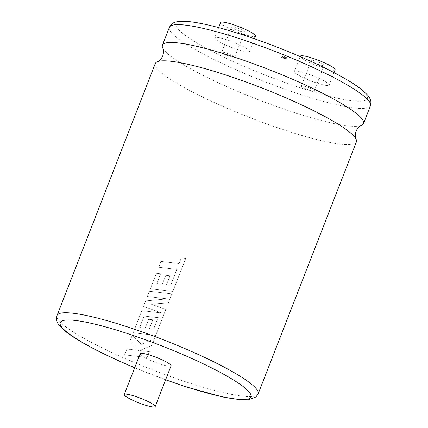 <?xml version="1.0" encoding="UTF-8"?>
<svg xmlns="http://www.w3.org/2000/svg" width="428" height="428" viewBox="0 0 428 428"><rect width="100%" height="100%" fill="white"/><g stroke="black" fill="none" stroke-linecap="round" stroke-linejoin="round"><path stroke-width="0.32" stroke-dasharray="2.14 1.6" d="M155.268 63.542A107.92 15.98 -158.7 0 0 231.323 110.044A107.92 15.98 -158.7 0 0 353.507 144.038A107.92 15.98 -158.7 0 0 356.364 141.946M283.432 58.026A1.835 0.273 -158.7 0 0 285.556 58.566A1.835 0.273 -158.7 0 0 284.262 57.775A1.835 0.273 -158.7 0 0 282.138 57.234A1.835 0.273 -158.7 0 0 283.432 58.026M284.615 56.887A1.835 0.273 21.3 0 1 285.904 57.673A1.835 0.273 21.3 0 1 283.78 57.133A1.835 0.273 21.3 0 1 282.485 56.341A1.835 0.273 21.3 0 1 284.615 56.887M283.486 57.218A3.14 0.465 21.3 0 1 281.271 55.865A3.14 0.465 21.3 0 1 284.909 56.796A3.14 0.465 21.3 0 1 287.124 58.149A3.14 0.465 21.3 0 1 283.486 57.218M283.133 58.112A3.14 0.465 21.3 0 1 280.923 56.758A3.14 0.465 21.3 0 1 284.561 57.689A3.14 0.465 21.3 0 1 286.776 59.043A3.14 0.465 21.3 0 1 283.133 58.112M236.481 29.789A6.918 1.022 -158.7 0 0 244.495 31.838A6.918 1.022 -158.7 0 0 239.621 28.858A6.918 1.022 -158.7 0 0 231.607 26.809A6.918 1.022 -158.7 0 0 236.481 29.789M226.54 55.287A6.918 1.022 -158.7 0 0 234.555 57.336A6.918 1.022 -158.7 0 0 229.681 54.351A6.918 1.022 -158.7 0 0 221.667 52.307A6.918 1.022 -158.7 0 0 226.54 55.287M220.65 22.54A18.677 2.766 -158.7 0 0 233.811 30.586A18.677 2.766 -158.7 0 0 255.452 36.107M227.846 45.887A18.677 2.766 21.3 0 1 214.685 37.835A18.677 2.766 21.3 0 1 236.326 43.356A18.677 2.766 21.3 0 1 249.492 51.408A18.677 2.766 21.3 0 1 227.846 45.887M319.277 62.525A6.918 1.022 21.3 0 1 324.151 65.505A6.918 1.022 21.3 0 1 316.137 63.462A6.918 1.022 21.3 0 1 311.263 60.482A6.918 1.022 21.3 0 1 319.277 62.525M309.337 88.024A6.918 1.022 21.3 0 1 314.211 91.004A6.918 1.022 21.3 0 1 306.197 88.96A6.918 1.022 21.3 0 1 301.323 85.98A6.918 1.022 21.3 0 1 309.337 88.024M162.726 47.952A107.92 15.98 -158.7 0 0 238.476 91.699A107.92 15.98 -158.7 0 0 360.66 125.693A107.92 15.98 -158.7 0 0 361.425 125.425M335.108 69.78A18.677 2.766 21.3 0 1 313.467 64.259A18.677 2.766 21.3 0 1 300.306 56.207M307.502 79.555A18.677 2.766 21.3 0 1 294.341 71.508A18.677 2.766 21.3 0 1 315.982 77.029A18.677 2.766 21.3 0 1 329.143 85.076A18.677 2.766 21.3 0 1 307.502 79.555M140.138 353.742A16.601 2.461 -158.7 0 0 151.838 360.895A16.601 2.461 -158.7 0 0 171.077 365.806M161.035 261.417L179.107 263.552L181.301 257.924L185.72 258.4L172.848 291.409L150.362 288.804L156.418 273.267L160.607 273.797L156.83 283.48L162.373 284.155L165.813 275.332L166.834 275.45L169.975 275.819L166.535 284.647L170.767 285.101L176.823 269.405L158.756 267.275L161.03 261.417L179.102 263.552L181.295 257.924L185.715 258.4L172.842 291.409L150.351 288.804L156.407 273.267L160.596 273.802L156.825 283.48L162.367 284.155L165.807 275.332L169.97 275.825L166.529 284.647L170.767 285.107L176.818 269.41L158.745 267.275L161.03 261.417M149.393 291.275L171.885 293.886L168.364 302.901L150.998 304.131L165.834 309.396L162.421 318.154L144.124 316.062L139.683 327.463L145.22 328.142L148.66 319.315L152.828 319.807L149.388 328.629L153.62 329.089L157.274 319.721L161.618 320.203L155.696 335.397L133.21 332.797L141.845 310.642L161.816 312.986L143.492 306.411L145.622 300.932L167.428 298.856L147.36 296.502L149.393 291.275L171.879 293.886L168.364 302.906L150.988 304.131L165.829 309.401L162.415 318.159L144.118 316.067L139.672 327.463L145.215 328.142L148.655 319.32L152.823 319.807L149.383 328.634L153.615 329.095L157.269 319.727L161.618 320.208L155.696 335.397L133.199 332.797L141.839 310.642L161.811 312.991L143.487 306.411L145.622 300.932L167.423 298.862L147.35 296.502L149.388 291.275M132.316 335.087L141.342 344.38L154.433 338.634L151.796 345.401L139.656 350.548L149.367 351.629L147.088 357.482L124.602 354.876L126.881 349.029L138.961 350.495L129.877 341.346L132.316 335.087L141.336 344.385L154.433 338.639L151.79 345.407L139.651 350.553L149.367 351.629L147.082 357.487L124.591 354.876L126.87 349.029L138.956 350.495L129.866 341.346L132.306 335.092M169.381 27.355A107.92 15.98 -158.7 0 0 245.431 73.857A107.92 15.98 -158.7 0 0 370.471 105.759M248.679 68.384A102.383 15.162 21.3 0 1 179.236 22.283A102.383 15.162 21.3 0 1 295.154 54.533A102.383 15.162 21.3 0 1 364.597 100.633A102.383 15.162 21.3 0 1 248.679 68.384M258.143 393.878A107.92 15.98 21.3 0 1 133.097 361.976A107.92 15.98 21.3 0 1 57.047 315.473M134.702 367.679A102.383 15.162 -158.7 0 0 165.641 379.743M285.904 57.673L285.556 58.566M281.271 55.865L280.923 56.758M234.555 57.336L244.495 31.838M218.665 27.633L214.685 37.835M314.211 91.004L324.151 65.505M300.151 56.598L294.341 71.508M134.681 367.738L165.62 379.802M334.011 72.599L329.143 85.076M301.323 85.98L311.263 60.482M254.419 38.766L249.492 51.408M221.667 52.307L231.607 26.809M287.124 58.149L286.776 59.043M282.485 56.341L282.138 57.234"/><path stroke-width="0.64" d="M158.125 61.45A107.92 15.98 -158.7 0 0 157.36 61.718A107.92 15.98 -158.7 0 0 155.268 63.542L57.047 315.473A107.92 15.98 21.3 0 1 182.087 347.375A107.92 15.98 21.3 0 1 258.143 393.878L356.364 141.946A107.92 15.98 -158.7 0 0 356.059 139.186A107.92 15.98 -158.7 0 0 280.313 95.444A107.92 15.98 -158.7 0 0 158.125 61.45M254.419 38.766L255.452 36.107A18.677 2.766 -158.7 0 0 242.291 28.061A18.677 2.766 -158.7 0 0 220.65 22.54L218.665 27.633M356.059 139.186C356.091 139.02 354.336 136.853 356.026 131.246C358.573 125.976 361.339 125.564 361.425 125.425A107.92 15.98 -158.7 0 0 363.516 123.601A107.92 15.98 -158.7 0 0 287.466 77.099A107.92 15.98 -158.7 0 0 165.278 43.105A107.92 15.98 -158.7 0 0 162.421 45.197A107.92 15.98 -158.7 0 0 162.726 47.952C162.694 48.118 164.454 50.29 162.763 55.897C160.216 61.167 157.451 61.573 157.36 61.718M300.151 56.598L300.306 56.207A18.677 2.766 21.3 0 1 321.947 61.728A18.677 2.766 21.3 0 1 335.108 69.78L334.011 72.599M143.471 399.447A16.601 2.461 -158.7 0 0 124.232 394.536A16.601 2.461 -158.7 0 0 135.933 401.694A16.601 2.461 -158.7 0 0 155.171 406.6A16.601 2.461 -158.7 0 0 143.471 399.447M155.171 406.6L171.077 365.806A16.601 2.461 -158.7 0 0 159.376 358.648A16.601 2.461 -158.7 0 0 140.138 353.742L124.232 394.536M169.381 27.355C171.13 24.129 173.468 22.304 176.389 21.881L179.225 21.4L186.779 21.4C191.888 21.785 198.078 22.775 205.344 24.369C228.921 29.468 263.926 41.222 295.32 54.533C326.553 67.758 350.687 80.737 361.724 89.618L367.326 94.791C369.209 96.701 370.418 99.066 370.953 101.885L370.471 105.759A107.92 15.98 -158.7 0 0 294.421 59.257A107.92 15.98 -158.7 0 0 169.381 27.355L162.421 45.197M165.641 379.743A102.383 15.162 -158.7 0 0 250.92 397.141A102.383 15.162 -158.7 0 0 178.845 352.849A102.383 15.162 -158.7 0 0 62.927 320.599A102.383 15.162 -158.7 0 0 132.37 366.7A102.383 15.162 -158.7 0 0 134.702 367.679M57.047 315.473C56.154 319.031 56.635 321.958 58.502 324.247L60.268 326.521L65.826 331.636C69.85 334.808 75.071 338.27 81.497 342.015C95.123 349.917 112.024 358.145 132.198 366.7L134.681 367.738M165.62 379.802L186.913 387.094L222.956 397.029L240.616 399.822L248.342 399.822L255.912 397.013L258.143 393.878M370.471 105.759L363.516 123.601"/></g></svg>
